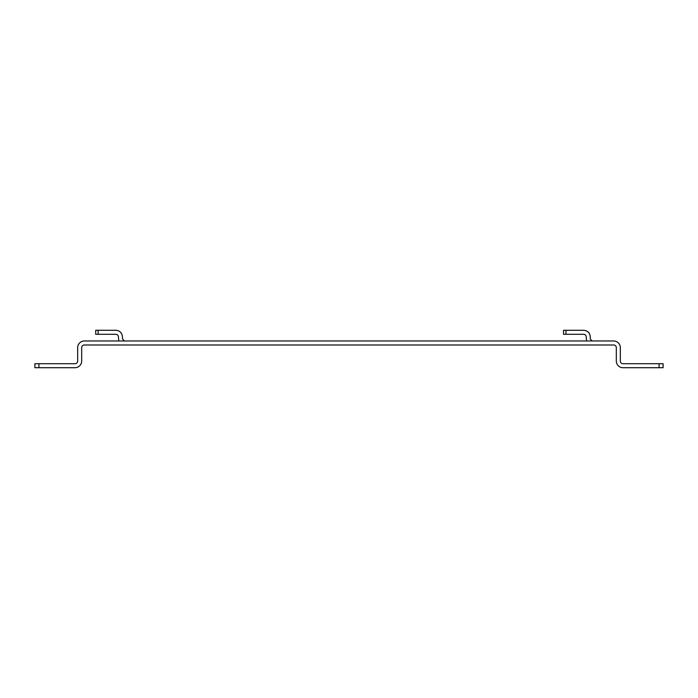 <?xml version="1.0" encoding="UTF-8"?>
<svg xmlns="http://www.w3.org/2000/svg" width="698" height="698" viewBox="0 0 698 698"><rect width="100%" height="100%" fill="white"/><g stroke="black" fill="none" stroke-linecap="round" stroke-linejoin="round"><path stroke-width="1.05" d="M659.087 367.715L663.1 367.715L663.1 363.702L623 363.702A2.67 2.67 0 0 1 620.33 361.032L620.33 347.665A6.683 6.683 0 0 0 613.647 340.982L84.353 340.982A6.683 6.683 0 0 0 77.67 347.665L77.67 361.032A2.67 2.67 0 0 1 75 363.702L34.9 363.702L34.9 367.715L75 367.715A6.683 6.683 0 0 0 81.683 361.032L81.683 347.665A2.67 2.67 0 0 1 84.353 344.986L613.647 344.986A2.67 2.67 0 0 1 616.317 347.665L616.317 361.032A6.683 6.683 0 0 0 623 367.715L659.087 367.715L659.087 363.702M34.9 367.715L34.9 363.702M586.59 340.982L586.241 336.968C586.119 335.31 585.229 334.421 583.572 334.298L563.522 334.298L563.522 330.285L563.522 334.298M592.262 340.982L590.255 338.975L590.255 336.968C589.915 332.85 587.69 330.625 583.572 330.285L563.522 330.285M118.782 340.982L118.433 336.968C118.311 335.31 117.421 334.421 115.763 334.298L95.713 334.298L95.713 330.285L95.713 334.298M124.453 340.982L122.447 338.975L122.447 336.968C122.106 332.85 119.882 330.625 115.763 330.285L95.713 330.285M38.914 363.702L38.914 367.715M565.965 330.285L565.965 334.298M98.156 330.285L98.156 334.298"/></g></svg>
